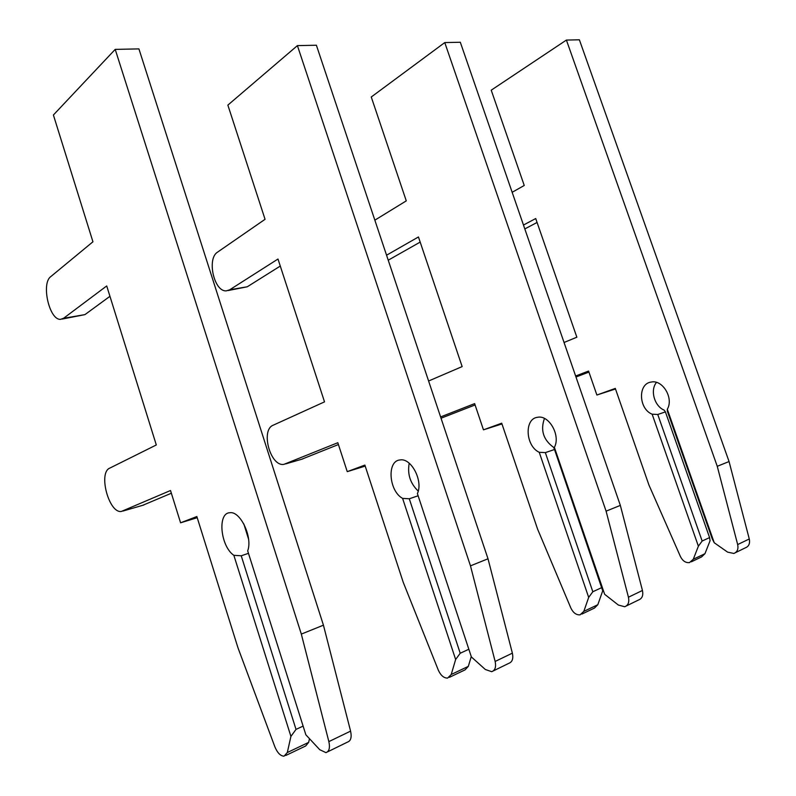<?xml version="1.0" encoding="UTF-8"?>
<svg xmlns="http://www.w3.org/2000/svg" width="796" height="796" viewBox="0 0 796 796"><rect width="100%" height="100%" fill="white"/><g stroke="black" fill="none" stroke-linecap="round" stroke-linejoin="round"><path stroke-width="1.19" d="M290.918 736.39L287.306 752.548L284.003 756.2C280.441 755.961 277.386 752.817 274.849 746.767L237.944 647.715L196.851 516.534L180.583 522.803L170.513 490.515L121.35 511.45C108.982 513.589 98.027 472.804 109.699 468.157L156.305 444.964L106.714 285.943L63.571 318.281L60.596 319.325C49.442 320.46 40.914 283.525 50.755 276.63L92.943 241.785L53.402 115.002L115.211 49.382L301.326 634.094L328.857 741.603C330.161 747.792 329.186 751.474 325.952 752.638L319.733 749.693L305.863 734.808L247.685 550.842C252.919 537.35 240.302 510.704 229.795 512.743C217.209 512.952 220.492 546.364 233.855 555.319L290.918 736.39L296.022 729.395L241.228 555.787L233.855 555.319M248.471 553.329L241.228 555.787M243.845 523.977L248.581 539.22M309.495 738.708L308.639 742.389L305.664 745.981L285.684 755.523M171.359 493.231L142.633 505.341M109.948 296.311L84.943 314.619L62.128 319.067M115.211 49.382L138.922 48.894L323.435 625.178L350.588 731.126C351.862 737.235 350.877 740.877 347.603 742.061L327.464 751.902M303.117 726.101L296.022 729.395M323.435 625.178L301.326 634.094M197.219 517.698L180.583 522.803M455.64 659.496L451.223 674.501L447.601 678.092C443.86 678.132 440.765 675.496 438.327 670.162L403.224 582.274L364.876 465.093L347.245 471.65L337.822 442.715L283.933 464.347C270.411 466.963 260.302 430.009 273.197 425.203L324.519 401.861L277.993 259.028L229.706 289.794L226.412 290.839C214.154 292.241 206.512 258.67 217.597 252.103L265.058 219.308L227.865 105.112L297.405 45.621L470.476 565.857L495.142 661.456C496.266 666.978 495.122 670.391 491.699 671.695L485.321 669.486L471.391 656.969L417.393 493.57C423.442 481.053 411.204 457.6 400.01 459.959C386.677 460.785 388.806 490.983 402.607 498.395L455.64 659.496L460.217 653.247L409.283 498.774L402.607 498.395M418.119 495.779L409.283 498.774M409.214 463.222C407.244 474.108 410.238 483.391 418.218 491.082M471.262 656.581L468.317 666.361L465.073 669.864L449.402 677.346M365.205 466.108L347.245 471.65M338.419 444.546L301.485 459.312M280.282 266.063L247.277 286.779L228.084 290.55M297.405 45.621L316.39 45.233L488.008 558.782L512.375 653.148C513.49 658.6 512.325 661.983 508.893 663.297L493.311 670.909M468.834 649.247L460.217 653.247M488.008 558.782L470.476 565.857M544.454 418.447C540.255 430.238 543.33 439.899 553.668 447.422L554.513 449.511L545.35 452.616L539.24 452.297L588.682 597.398L583.826 611.368L580.055 614.85C576.264 615.089 573.2 612.82 570.861 608.044L537.569 529.071L501.709 423.193L483.47 429.84L474.635 403.622L440.606 416.925M374.856 220.164L406.278 200.871L371.264 96.993L444.765 42.576L606.094 511.151L628.442 597.219C629.427 602.204 628.193 605.378 624.721 606.741L618.363 605.04L604.652 594.294L554.384 447.332C560.852 435.691 549.091 414.746 537.658 417.283C524.076 418.487 525.41 446.039 539.24 452.297M554.384 447.332L604.652 594.294M554.513 449.511L602.711 590.841L597.816 604.711L594.453 608.074L581.896 614.074M501.958 423.94L483.47 429.84M475.083 404.955L441.034 418.218M420.179 242.093L388.229 260.192M444.765 42.576L460.317 42.258L620.343 505.4L642.442 590.463C643.427 595.398 642.173 598.542 638.71 599.905L626.362 605.935M601.746 587.607L592.821 591.746L545.35 452.616M588.682 597.398L592.821 591.746M428.596 381.005L462.148 366.588L418.447 236.969L386.567 255.208M620.343 505.4L606.094 511.151M656.501 382.418C649.904 390.03 654.372 406.189 664.182 410.139L665.416 411.89L657.765 414.487L652.143 414.199L698.381 546.185L693.286 559.25L689.485 562.603C685.714 562.971 682.709 560.991 680.49 556.673L648.919 484.983L615.298 388.418L596.891 395.025L588.582 371.065L575.627 376.001M512.156 192.294L524.246 185.468L491.222 90.187L566.404 40.069L717.256 466.307L737.673 544.563C738.559 549.111 737.285 552.076 733.832 553.459L727.594 552.125L714.241 542.753L667.297 409.224C673.953 398.358 662.7 379.443 651.277 382.05C637.735 383.493 638.492 408.826 652.143 414.199M667.297 409.224L667.396 411.343L712.221 538.822L714.241 542.753M665.416 411.89L709.584 537.589L710.072 540.733L704.957 553.698L701.565 556.931L691.326 561.817M615.487 388.985L596.891 395.025M588.94 372.08L575.976 377.005M537.071 222.462L524.813 228.92M566.404 40.069L579.379 39.8L729.056 461.541L749.275 538.972C750.16 543.469 748.877 546.414 745.434 547.797L735.464 552.663M709.584 537.589L702.152 541.031L657.765 414.487M698.381 546.185L702.152 541.031M564.046 342.489L576.851 337.205L535.718 218.542L523.47 225.039M729.056 461.541L717.256 466.307M308.639 742.389L287.306 752.548M350.588 731.126L328.857 741.603M143.857 504.982L122.902 511.062M84.943 314.619L63.571 318.281M468.317 666.361L451.223 674.501M512.375 653.148L495.142 661.456M302.818 458.924L285.635 463.899M247.277 286.779L229.706 289.794M597.816 604.711L583.826 611.368M642.442 590.463L628.442 597.219M704.957 553.698L693.286 559.25M749.275 538.972L737.673 544.563"/></g></svg>
